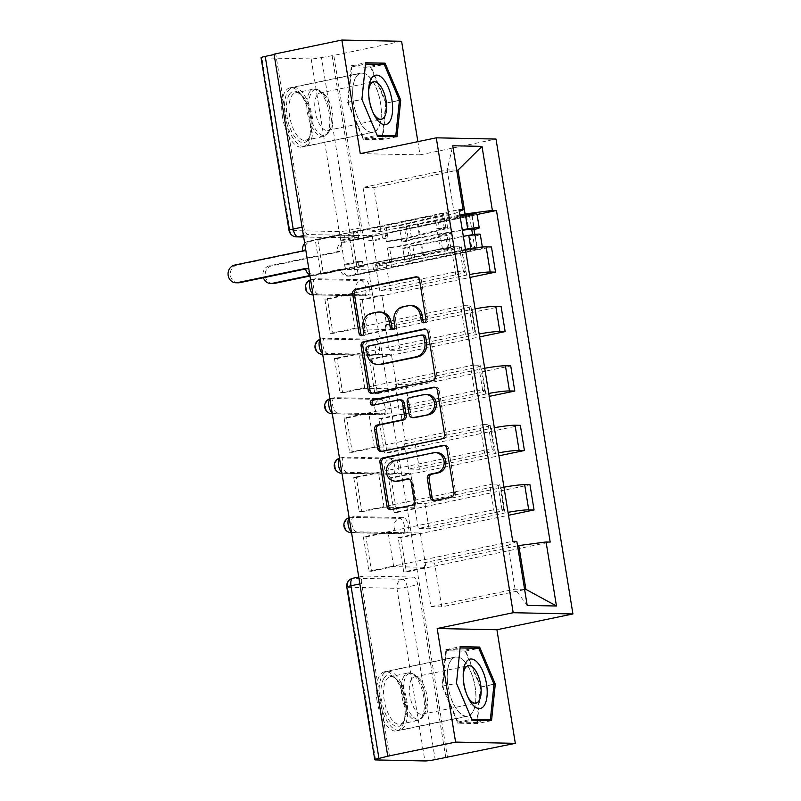 <?xml version="1.0" encoding="UTF-8"?>
<svg xmlns="http://www.w3.org/2000/svg" width="801" height="801" viewBox="0 0 801 801"><rect width="100%" height="100%" fill="white"/><g stroke="black" fill="none" stroke-linecap="round" stroke-linejoin="round"><path stroke-width="0.6" stroke-dasharray="4 3" d="M424.45 322.653A2.663 2.383 -88.8 0 0 427.714 319.699L421.276 279.95A3.805 3.404 -88.8 0 0 417.321 276.906L417.131 276.946M362.222 335.589A2.663 2.383 -88.8 0 0 365.486 332.645L364.655 327.499L362.913 327.459M393.341 329.121A2.663 2.383 -88.8 0 0 396.605 326.177L395.774 321.031L394.032 320.991M405.917 532.845L356.625 531.824A7.75 3.414 -101.7 0 1 351.979 524.515A7.75 3.414 -101.7 0 1 353.812 516.605A7.75 3.414 -101.7 0 1 354.162 516.575L403.444 517.606A7.75 3.414 -101.7 0 1 408.16 525.296A7.75 3.414 -101.7 0 1 406.257 532.815A7.75 3.414 -101.7 0 1 405.917 532.845L402.162 533.626A7.75 3.414 78.3 0 0 402.513 533.596A7.75 3.414 78.3 0 0 404.415 526.077A7.75 3.414 78.3 0 0 399.699 518.387L350.407 517.356A7.75 3.414 78.3 0 0 350.067 517.386A7.75 3.414 78.3 0 0 349.166 517.917M396.285 473.391L346.993 472.37A7.75 3.414 -101.7 0 1 342.347 465.051A7.75 3.414 -101.7 0 1 344.18 457.151A7.75 3.414 -101.7 0 1 344.53 457.121L393.812 458.142A7.75 3.414 -101.7 0 1 398.528 465.842A7.75 3.414 -101.7 0 1 396.625 473.361A7.75 3.414 -101.7 0 1 396.285 473.391L392.53 474.172A7.75 3.414 78.3 0 0 392.88 474.142A7.75 3.414 78.3 0 0 394.783 466.623A7.75 3.414 78.3 0 0 390.067 458.923L340.775 457.902A7.75 3.414 78.3 0 0 340.435 457.932A7.75 3.414 78.3 0 0 339.534 458.452M386.653 413.937L337.371 412.905A7.75 3.414 -101.7 0 1 332.715 405.596A7.75 3.414 -101.7 0 1 334.558 397.696A7.75 3.414 -101.7 0 1 334.898 397.666L384.18 398.688A7.75 3.414 -101.7 0 1 388.906 406.387A7.75 3.414 -101.7 0 1 386.993 413.907A7.75 3.414 -101.7 0 1 386.653 413.937L382.908 414.718A7.75 3.414 78.3 0 0 383.248 414.688A7.75 3.414 78.3 0 0 385.151 407.168A7.75 3.414 78.3 0 0 380.435 399.469L331.153 398.447A7.75 3.414 78.3 0 0 330.803 398.477A7.75 3.414 78.3 0 0 329.902 398.998M377.021 354.483L327.739 353.451A7.75 3.414 -101.7 0 1 323.083 346.142A7.75 3.414 -101.7 0 1 324.926 338.242A7.75 3.414 -101.7 0 1 325.266 338.212L374.558 339.234A7.75 3.414 -101.7 0 1 379.274 346.923A7.75 3.414 -101.7 0 1 377.371 354.442A7.75 3.414 -101.7 0 1 377.021 354.483L373.276 355.254A7.75 3.414 78.3 0 0 373.616 355.223A7.75 3.414 78.3 0 0 375.519 347.704A7.75 3.414 78.3 0 0 370.803 340.014L321.521 338.983A7.75 3.414 78.3 0 0 321.171 339.023A7.75 3.414 78.3 0 0 320.28 339.544M367.389 295.018L318.107 293.997A7.75 3.414 -101.7 0 1 313.451 286.688A7.75 3.414 -101.7 0 1 315.294 278.778A7.75 3.414 -101.7 0 1 315.634 278.748L364.926 279.779A7.75 3.414 -101.7 0 1 369.641 287.469A7.75 3.414 -101.7 0 1 367.739 294.988A7.75 3.414 -101.7 0 1 367.389 295.018L363.644 295.799A7.75 3.414 78.3 0 0 363.984 295.769A7.75 3.414 78.3 0 0 365.897 288.25A7.75 3.414 78.3 0 0 361.171 280.56L311.889 279.529A7.75 3.414 78.3 0 0 311.549 279.559A7.75 3.414 78.3 0 0 310.648 280.09M282.523 117.186A30.238 13.307 -101.7 0 1 289.952 87.86A30.238 13.307 -101.7 0 1 309.697 117.747A30.238 13.307 -101.7 0 1 302.267 147.074A30.238 13.307 -101.7 0 1 282.523 117.186M353.411 102.438A30.238 13.307 -101.7 0 1 360.84 73.121A30.238 13.307 -101.7 0 1 380.585 103.009A30.238 13.307 -101.7 0 1 373.156 132.325A30.238 13.307 -101.7 0 1 353.411 102.438M377.091 701.075A30.238 13.307 -101.7 0 1 384.52 671.759A30.238 13.307 -101.7 0 1 404.265 701.646A30.238 13.307 -101.7 0 1 396.835 730.973A30.238 13.307 -101.7 0 1 377.091 701.075M447.989 686.337A30.238 13.307 -101.7 0 1 455.409 657.01A30.238 13.307 -101.7 0 1 475.153 686.898A30.238 13.307 -101.7 0 1 467.724 716.224A30.238 13.307 -101.7 0 1 447.989 686.337M413.076 577.06L363.784 576.039L353.221 578.232L402.513 579.253L413.076 577.06A7.75 3.414 78.3 0 1 417.792 584.75L407.228 586.953A7.75 3.414 78.3 0 0 402.513 579.253A7.75 6.929 91.2 0 0 396.926 588.294L424.89 760.95M401.611 41.292L333.787 55.399L447.499 757.446M360.27 153.632L420.004 154.873L417.872 141.647M420.004 154.873L496.009 139.064M274.052 54.158L275.794 54.188L303.759 226.843A7.75 3.414 78.3 0 0 308.475 234.543L357.767 235.564L347.193 237.767A7.75 3.414 78.3 0 0 347.544 237.727A7.75 3.414 78.3 0 0 349.446 230.207L321.481 57.562A7.75 0.701 -9.2 0 1 311.178 58.904L261.897 57.882A7.75 0.701 -9.2 0 1 261.056 57.702M275.794 54.188L274.112 54.538M321.481 57.562L333.787 55.399M465.451 249.371A17.832 1.612 170.8 0 0 462.457 249.962L386.452 265.772L375.659 265.552L451.664 249.742A17.832 1.612 170.8 0 0 461.256 246.728A17.832 1.612 170.8 0 0 459.333 246.318L454.017 246.207L458.092 271.359L463.399 271.469A17.832 1.612 -9.2 0 1 465.331 271.879A17.832 1.612 -9.2 0 1 455.739 274.893L379.734 290.703L390.528 290.933L466.532 275.123A17.832 1.612 -9.2 0 1 469.526 274.533M358.197 274.703L355.584 274.643L350.037 240.34L352.64 240.4L358.197 274.703L491.464 246.988M355.584 274.643L377.742 270.037L345.521 269.366L339.964 235.063L317.817 239.669L323.374 273.972L345.521 269.366M323.374 273.972L320.76 273.922L454.017 246.207M324.836 299.073L327.439 299.133L332.996 333.426L330.382 333.376L324.836 299.073L458.092 271.359M327.439 299.133L349.596 294.518L381.817 295.189L387.374 329.491L365.216 334.097L359.659 299.794L381.817 295.189M359.659 299.794L362.272 299.854L469.997 277.446M475.083 308.836A17.832 1.612 170.8 0 0 472.089 309.426L396.084 325.226L385.291 325.006L461.296 309.196A17.832 1.612 170.8 0 0 470.888 306.182A17.832 1.612 170.8 0 0 468.955 305.772L463.649 305.662L467.724 330.813L473.031 330.923A17.832 1.612 -9.2 0 1 474.963 331.334A17.832 1.612 -9.2 0 1 465.371 334.357L389.366 350.157L400.16 350.387L476.164 334.578A17.832 1.612 -9.2 0 1 479.158 333.987M362.272 299.854L367.829 334.157L501.096 306.443M367.829 334.157L365.216 334.097M332.996 333.426L355.153 328.821L387.374 329.491M330.382 333.376L463.649 305.662M334.458 358.528L337.071 358.588L342.628 392.89L340.014 392.83L334.458 358.528L467.724 330.813M337.071 358.588L359.228 353.982L391.449 354.653L397.006 388.946L374.848 393.561L369.291 359.259L391.449 354.653M369.291 359.259L371.904 359.309L479.629 336.911M484.715 368.29A17.832 1.612 170.8 0 0 481.721 368.881L405.717 384.69L394.923 384.46L470.918 368.66A17.832 1.612 170.8 0 0 480.52 365.636A17.832 1.612 170.8 0 0 478.587 365.226L473.281 365.116L477.356 390.277L482.663 390.387A17.832 1.612 -9.2 0 1 484.585 390.788A17.832 1.612 -9.2 0 1 474.993 393.812L398.998 409.621L409.792 409.842L485.796 394.032A17.832 1.612 -9.2 0 1 488.79 393.441M371.904 359.309L377.461 393.611L510.718 365.897M377.461 393.611L374.848 393.561M342.628 392.89L364.785 388.285L397.006 388.946M340.014 392.83L473.281 365.116M344.09 417.992L346.703 418.042L352.26 452.345L349.647 452.285L344.09 417.992L477.356 390.277M346.703 418.042L368.86 413.436L401.071 414.107L406.628 448.41L384.48 453.016L378.923 418.713L401.071 414.107M378.923 418.713L381.536 418.763L489.261 396.365M494.337 427.744A17.832 1.612 170.8 0 0 491.353 428.335L415.349 444.144L404.545 443.914L480.55 428.114A17.832 1.612 170.8 0 0 490.142 425.091A17.832 1.612 170.8 0 0 488.22 424.68L482.903 424.57L486.978 449.731L492.295 449.842A17.832 1.612 -9.2 0 1 494.217 450.252A17.832 1.612 -9.2 0 1 484.625 453.266L408.62 469.076L419.424 469.296L495.429 453.496A17.832 1.612 -9.2 0 1 498.412 452.895M381.536 418.763L387.093 453.066L520.35 425.351M387.093 453.066L384.48 453.016M352.26 452.345L374.407 447.739L406.628 448.41M349.647 452.285L482.903 424.57M353.722 477.446L356.335 477.496L361.892 511.799L359.279 511.749L353.722 477.446L486.978 449.731M356.335 477.496L378.483 472.89L410.703 473.561L416.26 507.864L394.112 512.47L388.555 478.167L410.703 473.561M388.555 478.167L391.168 478.227L498.893 455.819M503.969 487.198A17.832 1.612 170.8 0 0 500.975 487.789L424.981 503.599L414.177 503.378L490.182 487.569A17.832 1.612 170.8 0 0 499.774 484.555A17.832 1.612 170.8 0 0 497.852 484.144L492.535 484.034L496.61 509.186L501.927 509.296A17.832 1.612 -9.2 0 1 503.849 509.706A17.832 1.612 -9.2 0 1 494.257 512.72L418.252 528.53L429.056 528.75L505.051 512.95A17.832 1.612 -9.2 0 1 508.044 512.36M391.168 478.227L396.715 512.53L529.982 484.805M396.715 512.53L394.112 512.47M361.892 511.799L384.039 507.193L416.26 507.864M359.279 511.749L492.535 484.034M363.354 536.9L365.967 536.95L371.514 571.253L368.911 571.203L363.354 536.9L496.61 509.186M365.967 536.95L388.115 532.345L420.335 533.015L425.892 567.318L403.734 571.924L398.177 537.621L420.335 533.015M398.177 537.621L400.79 537.681L508.515 515.273M414.177 503.378L418.252 528.53M404.545 443.914L408.62 469.076M394.923 384.46L398.998 409.621M385.291 325.006L389.366 350.157M375.659 265.552L379.734 290.703M429.056 528.75L424.981 503.599M419.424 469.296L415.349 444.144M409.792 409.842L405.717 384.69M400.16 350.387L396.084 325.226M390.528 290.933L386.452 265.772M380.906 231.469L373.807 187.644L363.003 187.414L447.188 169.912L454.287 213.737L370.102 231.249L380.906 231.469L459.894 215.048M363.003 187.414L370.102 231.249M373.807 187.644L456.74 170.393M517.546 545.811L434.603 563.053L423.809 562.833L430.908 606.667L515.093 589.156L524.595 589.356M430.908 606.667L441.701 606.888L525.887 589.376M423.809 562.833L507.994 545.321L515.093 589.156L527.198 605.406M456.69 170.102L447.188 169.912L452.745 145.762M441.701 606.888L434.603 563.053M454.287 213.737L459.313 211.494M320.76 273.922L315.204 239.619L459.023 209.702M315.204 239.619L317.817 239.669M350.037 240.34L372.185 235.734L339.964 235.063M352.64 240.4L477.066 214.518M400.79 537.681L406.347 571.984L550.177 542.067M368.911 571.203L512.73 541.286M372.185 235.734L377.742 270.037M406.347 571.984L403.734 571.924M371.514 571.253L393.671 566.647L425.892 567.318M516.825 541.376L507.994 545.321M445.756 757.406L417.792 584.75M389.506 756.234L361.541 583.589A7.75 3.414 -101.7 0 1 363.444 576.069A7.75 3.414 -101.7 0 1 363.784 576.039M332.045 55.359L360.009 228.015A7.75 3.414 -101.7 0 1 358.107 235.534A7.75 3.414 -101.7 0 1 357.767 235.564M355.153 328.821L349.596 294.518M364.785 388.285L359.228 353.982M374.407 447.739L368.86 413.436M384.039 507.193L378.483 472.89M393.671 566.647L388.115 532.345M382.658 139.704L386.402 103.129L370.743 66.143L351.339 65.742L347.594 102.318L363.253 139.304L382.658 139.704L396.976 136.731M386.402 103.129L399.419 100.425M363.253 139.304L377.571 136.32M347.594 102.318L361.912 99.344M351.339 65.742L365.656 62.768M370.743 66.143L379.394 64.35M477.226 723.603L480.97 687.018L465.311 650.042L445.907 649.641L442.162 686.217L457.822 723.193L477.226 723.603L491.544 720.62M480.97 687.018L493.987 684.314M457.822 723.193L472.139 720.219M442.162 686.217L456.48 683.233M445.907 649.641L460.225 646.657M465.311 650.042L473.972 648.239M411.744 305.582A12.175 10.884 -88.8 0 0 409.551 305.792L407.809 305.752M395.774 321.031A12.175 10.884 -88.8 0 1 404.535 306.833L409.551 305.792M380.635 312.06A12.175 10.884 -88.8 0 0 378.442 312.26L376.7 312.22M364.655 327.499A12.175 10.884 -88.8 0 1 373.426 313.301L378.442 312.26M372.385 393.171A3.805 3.404 -88.8 0 0 373.927 393.251L434.142 380.725A3.805 3.404 -88.8 0 0 436.875 376.29L429.726 332.145A3.805 3.404 -88.8 0 0 425.782 329.101L425.581 329.141M423.429 335.058A2.663 2.383 -88.8 0 0 422.948 335.098L421.206 335.058M379.504 364.575A12.175 10.884 -88.8 0 1 369.051 354.623L368.17 349.196A2.663 2.383 -88.8 0 1 370.092 346.092L422.948 335.098M435.003 387.314L435.203 387.273A3.805 3.404 -88.8 0 1 439.148 390.317L446.297 434.462L444.565 434.422M381.807 451.343A3.805 3.404 -88.8 0 0 383.349 451.424L443.564 438.898A3.805 3.404 -88.8 0 0 446.297 434.462M400.941 399.889A3.805 3.404 -88.8 0 0 400.25 399.949L373.086 405.206M373.546 405.106A2.663 2.383 -88.8 0 0 374.828 405.236M427.424 394.513A10.183 9.091 -88.8 0 0 425.591 394.683L423.849 394.643M414.187 417.661A3.805 3.404 -88.8 0 1 410.923 414.558L408.89 402.022A3.805 3.404 -88.8 0 1 411.624 397.586L425.591 394.683M437.016 452.655A10.183 9.091 -88.8 0 0 435.183 452.825L433.441 452.785M396.946 481.251A10.183 9.091 -88.8 0 1 388.095 471.909A10.183 9.091 -88.8 0 1 395.544 461.066L435.183 452.825M391.228 509.516A3.805 3.404 -88.8 0 0 392.77 509.596L413.176 505.351A3.805 3.404 -88.8 0 0 415.909 500.915L412.855 482.022A3.805 3.404 -88.8 0 0 408.9 478.978L408.7 479.018M434.553 500.505A3.805 3.404 -88.8 0 0 436.094 500.585L452.986 497.071A3.805 3.404 -88.8 0 0 455.719 492.635L448.57 448.49A3.805 3.404 -88.8 0 0 444.625 445.446L444.425 445.486M472.6 234.713L472.8 235.925L475.293 235.144L469.766 235.614L421.696 244.275A18.223 1.642 -9.2 0 0 407.739 247.819L409.962 261.537L405.086 262.227A23.259 2.103 -9.2 0 1 422.898 257.702L470.968 249.051A9.692 0.871 -9.2 0 1 482.492 248.06A9.692 0.871 -9.2 0 1 477.286 249.692L350.838 275.995A7.75 6.929 91.2 0 1 349.446 276.125A7.75 6.929 91.2 0 1 342.788 269.787L342.698 269.216L340.435 269.166L340.525 269.737A7.75 6.929 -88.8 0 0 347.173 276.075A7.75 6.929 -88.8 0 0 348.575 275.945L377.882 269.847L377.081 264.891L372.725 264.801L373.526 269.757L387.163 266.923L391.519 267.013L390.718 262.057L377.081 264.891M377.882 269.847L373.526 269.757M373.196 240.881L372.395 235.925L368.039 235.834L368.84 240.791L373.196 240.881L386.823 238.047L386.022 233.091L472.029 214.938L418.422 224.07A18.223 1.642 170.8 0 0 404.465 227.614L406.688 241.331A18.223 1.642 -9.2 0 1 420.645 237.787L462.357 230.287M391.519 267.013L475.023 249.652L477.516 248.861L471.989 249.341L423.919 257.992A18.223 1.642 170.8 0 0 409.962 261.537M407.739 247.819L402.863 248.51L405.086 262.227M402.863 248.51A23.259 2.103 -9.2 0 1 420.675 243.985L463.338 236.305M480.27 234.333A9.692 0.871 -9.2 0 1 475.063 235.975L477.286 249.692M372.395 235.925L343.078 242.022A7.75 6.929 -88.8 0 0 337.501 251.063L337.591 251.634L269.426 265.812A8.921 7.97 -88.8 0 0 263.389 277.747M309.907 275.514L340.435 269.166M406.688 241.331L401.812 242.032A23.259 2.103 -9.2 0 1 419.624 237.507L462.287 229.827M404.465 227.614L399.589 228.305L401.812 242.032M399.589 228.305A23.259 2.103 -9.2 0 1 417.401 223.779L460.064 216.1M477.006 214.137A9.692 0.871 -9.2 0 1 471.789 215.779L345.341 242.072L343.078 242.022M342.698 269.216L309.987 276.015M272.921 283.544A8.921 7.97 91.2 0 1 265.171 275.364A8.921 7.97 91.2 0 1 271.689 265.862L339.854 251.684L339.764 251.114A7.75 6.929 91.2 0 1 345.341 242.072M474.813 234.423L475.063 235.975L472.8 235.925L475.023 249.652M368.84 240.791L382.467 237.957L381.666 233.001L368.039 235.834M381.666 233.001L386.022 233.091M382.467 237.957L386.823 238.047M387.163 266.923L386.362 261.967L390.718 262.057M386.362 261.967L372.725 264.801M339.854 251.684L337.591 251.634M302.758 250.913L305.021 250.963L304.931 250.393A7.75 6.929 91.2 0 1 310.518 241.351L339.824 235.254L340.625 240.21L344.981 240.3L344.18 235.344L357.807 232.51L353.451 232.42L354.262 237.366L340.625 240.21M339.824 235.254L344.18 235.344M344.51 264.22L345.321 269.176L349.667 269.266L348.866 264.31L344.51 264.22L358.147 261.386L358.948 266.332L442.452 248.971L449.131 248.27L411.324 257.732A18.223 1.642 -9.2 0 1 391.749 261.156L389.526 247.439A18.223 1.642 170.8 0 0 409.101 244.005L446.908 234.553L440.23 235.254L439.178 228.776L436.915 228.726L434.693 214.998L308.245 241.301A7.75 6.929 -88.8 0 0 304.7 243.344M353.451 232.42L436.956 215.048L443.644 214.348L442.142 214.908L405.827 223.809A18.223 1.642 -9.2 0 1 386.262 227.234L384.19 227.985A23.259 2.103 170.8 0 0 409.181 223.609L445.486 214.718A9.692 0.871 170.8 0 0 448.61 213.547A9.692 0.871 170.8 0 0 434.693 214.998M386.262 227.234L388.485 240.961A18.223 1.642 170.8 0 0 408.049 237.527L445.857 228.075L439.178 228.776L436.956 215.048M388.485 240.961L386.412 241.712L384.19 227.985M386.412 241.712A23.259 2.103 170.8 0 0 411.404 237.336L447.709 228.435A9.692 0.871 170.8 0 0 450.833 227.264A9.692 0.871 170.8 0 0 436.915 228.726L437.967 235.204A9.692 0.871 170.8 0 1 451.884 233.742A9.692 0.871 170.8 0 1 448.76 234.913L412.455 243.814A23.259 2.103 170.8 0 1 387.464 248.19L389.526 247.439M345.321 269.176L316.005 275.264A7.75 6.929 91.2 0 1 314.613 275.394A7.75 6.929 91.2 0 1 307.954 269.066L307.864 268.495L305.682 268.946M238.097 282.813A8.921 7.97 91.2 0 1 230.338 274.643A8.921 7.97 91.2 0 1 236.856 265.131L305.021 250.963M391.749 261.156L389.686 261.907L387.464 248.19M389.686 261.907A23.259 2.103 170.8 0 0 414.678 257.532L450.983 248.63A9.692 0.871 170.8 0 0 454.107 247.469A9.692 0.871 170.8 0 0 440.19 248.921L313.742 275.224L316.005 275.264M309.777 274.743A7.75 6.929 -88.8 0 0 312.35 275.354A7.75 6.929 -88.8 0 0 313.742 275.224M348.866 264.31L362.503 261.476L363.304 266.433L349.667 269.266M363.304 266.433L358.948 266.332M362.503 261.476L358.147 261.386M357.807 232.51L358.608 237.466L354.262 237.366M358.608 237.466L344.981 240.3M442.452 248.971L440.23 235.254L437.967 235.204L440.19 248.921M305.602 268.445L307.864 268.495M289.351 94.498A26.173 11.514 78.3 0 0 290.733 129.552A26.173 11.514 78.3 0 0 308.325 139.304A26.173 11.514 78.3 0 0 309.006 138.082A26.173 11.514 78.3 0 0 310.107 114.553A26.173 11.514 78.3 0 0 299.714 93.417A26.173 11.514 78.3 0 0 289.351 94.498M309.326 137.291A24.23 10.663 -101.7 0 1 305.471 140.265A24.23 10.663 -101.7 0 1 291.364 123.644A24.23 10.663 -101.7 0 1 291.754 95.8A24.23 10.663 -101.7 0 1 295.609 92.826A24.23 10.663 -101.7 0 1 301.356 94.808A24.23 10.663 -101.7 0 1 310.978 114.373A24.23 10.663 -101.7 0 1 309.957 136.16A24.23 10.663 -101.7 0 1 309.326 137.291M368.63 90.593A19.084 8.4 78.3 0 0 368.49 92.115A19.084 8.4 78.3 0 0 372.595 111.86A19.084 8.4 78.3 0 0 373.326 113.191M316.896 95.369A19.084 8.4 78.3 0 0 316.585 117.296A19.084 8.4 78.3 0 0 327.699 130.383A19.084 8.4 78.3 0 0 330.733 128.04A19.084 8.4 78.3 0 0 331.234 127.149A19.084 8.4 78.3 0 0 332.035 109.997A19.084 8.4 78.3 0 0 324.455 94.588A19.084 8.4 78.3 0 0 319.929 93.026A19.084 8.4 78.3 0 0 316.896 95.369M287.939 91.184A30.048 13.227 -101.7 0 1 292.715 87.479A30.048 13.227 -101.7 0 1 310.207 108.095A30.048 13.227 -101.7 0 1 309.727 142.618A30.048 13.227 -101.7 0 1 304.951 146.313A30.048 13.227 -101.7 0 1 287.459 125.707A30.048 13.227 -101.7 0 1 287.939 91.184M356.105 77.006A30.048 13.227 -101.7 0 1 360.881 73.312A30.048 13.227 -101.7 0 1 378.372 93.917A30.048 13.227 -101.7 0 1 377.892 128.44A30.048 13.227 -101.7 0 1 373.116 132.135A30.048 13.227 -101.7 0 1 355.624 111.529A30.048 13.227 -101.7 0 1 356.105 77.006M385.802 103.119L382.167 138.553L363.374 138.162L348.195 102.328L351.829 66.894L370.633 67.284L385.802 103.119L399.439 100.275M382.167 138.553L391.509 136.611M377.151 135.329L361.832 99.494L365.516 64.06M363.374 138.162L377.001 135.329M348.195 102.328L361.832 99.494M351.829 66.894L365.456 64.06M370.633 67.284L384.26 64.45M383.919 678.397A26.173 11.514 78.3 0 0 385.311 713.451A26.173 11.514 78.3 0 0 402.893 723.193A26.173 11.514 78.3 0 0 403.574 721.981A26.173 11.514 78.3 0 0 404.685 698.452A26.173 11.514 78.3 0 0 394.292 677.316A26.173 11.514 78.3 0 0 383.919 678.397M403.894 721.18A24.23 10.663 -101.7 0 1 400.039 724.164A24.23 10.663 -101.7 0 1 385.932 707.543A24.23 10.663 -101.7 0 1 386.322 679.699A24.23 10.663 -101.7 0 1 390.177 676.715A24.23 10.663 -101.7 0 1 395.924 678.697A24.23 10.663 -101.7 0 1 405.546 698.272A24.23 10.663 -101.7 0 1 404.525 720.049A24.23 10.663 -101.7 0 1 403.894 721.18M463.198 674.492A19.084 8.4 78.3 0 0 463.058 676.014A19.084 8.4 78.3 0 0 467.163 695.749A19.084 8.4 78.3 0 0 467.894 697.09M411.464 679.268A19.084 8.4 78.3 0 0 411.163 701.195A19.084 8.4 78.3 0 0 422.267 714.282A19.084 8.4 78.3 0 0 425.301 711.929A19.084 8.4 78.3 0 0 425.802 711.048A19.084 8.4 78.3 0 0 426.603 693.886A19.084 8.4 78.3 0 0 419.023 678.477A19.084 8.4 78.3 0 0 414.497 676.925A19.084 8.4 78.3 0 0 411.464 679.268M382.518 675.073A30.048 13.227 -101.7 0 1 387.284 671.378A30.048 13.227 -101.7 0 1 404.785 691.994A30.048 13.227 -101.7 0 1 404.295 726.517A30.048 13.227 -101.7 0 1 399.519 730.212A30.048 13.227 -101.7 0 1 382.027 709.596A30.048 13.227 -101.7 0 1 382.518 675.073M450.673 660.895A30.048 13.227 -101.7 0 1 455.449 657.2A30.048 13.227 -101.7 0 1 472.94 677.816A30.048 13.227 -101.7 0 1 472.46 712.339A30.048 13.227 -101.7 0 1 467.684 716.034A30.048 13.227 -101.7 0 1 450.192 695.428A30.048 13.227 -101.7 0 1 450.673 660.895M480.37 687.008L476.745 722.452L457.942 722.061L442.763 686.227L446.397 650.782L465.201 651.183L480.37 687.008L494.007 684.174M476.745 722.452L486.077 720.51M471.719 719.228L456.4 683.393L460.094 647.949M457.942 722.061L471.569 719.228M442.763 686.227L456.4 683.393M446.397 650.782L460.024 647.949M465.201 651.183L478.828 648.339M427.714 319.699L425.972 319.669M365.486 332.645L363.754 332.605M396.605 326.177L394.863 326.137M403.444 517.606L399.699 518.387A7.75 6.929 -88.8 0 0 394.112 527.418A7.75 6.929 91.2 0 0 400.77 533.756A7.75 7.75 0 0 0 402.513 533.596L406.257 532.815M393.812 458.142L390.067 458.923A7.75 6.929 -88.8 0 0 384.48 467.964A7.75 6.929 91.2 0 0 391.138 474.302A7.75 7.75 0 0 0 392.88 474.142L396.625 473.361M384.18 398.688L380.435 399.469A7.75 6.929 -88.8 0 0 374.858 408.51A7.75 6.929 91.2 0 0 381.506 414.848A7.75 7.75 0 0 0 383.248 414.688L386.993 413.907M374.558 339.234L370.803 340.014A7.75 6.929 -88.8 0 0 365.226 349.056A7.75 6.929 91.2 0 0 371.874 355.384A7.75 7.75 0 0 0 373.616 355.223L377.371 354.442M364.926 279.779L361.171 280.56A7.75 6.929 -88.8 0 0 355.594 289.592A7.75 6.929 91.2 0 0 362.252 295.929A7.75 7.75 0 0 0 363.984 295.769L367.739 294.988M375.599 759.929L347.644 587.273L396.926 588.294A7.75 0.701 170.8 0 0 407.228 586.953L435.193 759.608M308.475 234.543L303.439 235.584M303.649 236.856L347.193 237.767A7.75 6.929 -88.8 0 1 345.802 237.887A7.75 7.75 0 0 0 347.544 237.727L358.107 235.534M311.178 58.904L339.143 231.559L289.862 230.528L261.897 57.882M494.257 512.72L490.182 487.569M484.625 453.266L480.55 428.114M474.993 393.812L470.918 368.66M465.371 334.357L461.296 309.196M455.739 274.893L451.664 249.742M356.625 531.824L352.881 532.605L402.162 533.626A7.75 6.929 91.2 0 1 400.77 533.756L351.569 532.735A7.75 6.929 91.2 0 0 352.881 532.605A7.75 3.414 78.3 0 1 351.449 531.994M354.162 516.575L350.407 517.356A7.75 6.929 91.2 0 0 344.83 526.397A7.75 6.929 91.2 0 0 351.479 532.735M346.993 472.37L343.249 473.151L392.53 474.172A7.75 6.929 91.2 0 1 391.138 474.302L341.937 473.281A7.75 6.929 91.2 0 0 343.249 473.151A7.75 3.414 78.3 0 1 341.817 472.54M344.53 457.121L340.775 457.902A7.75 6.929 91.2 0 0 335.198 466.943A7.75 6.929 91.2 0 0 341.847 473.271M337.371 412.905L333.616 413.686L382.908 414.718A7.75 6.929 91.2 0 1 381.506 414.848L332.305 413.817A7.75 6.929 91.2 0 0 333.616 413.686A7.75 3.414 78.3 0 1 332.185 413.076M334.898 397.666L331.153 398.447A7.75 6.929 91.2 0 0 325.566 407.489A7.75 6.929 91.2 0 0 332.225 413.817M327.739 353.451L323.984 354.232L373.276 355.254A7.75 6.929 91.2 0 1 371.874 355.384L322.673 354.362A7.75 6.929 91.2 0 0 323.984 354.232A7.75 3.414 78.3 0 1 322.553 353.621M325.266 338.212L321.521 338.983A7.75 6.929 91.2 0 0 315.934 348.024A7.75 6.929 91.2 0 0 322.593 354.362M318.107 293.997L314.362 294.778L363.644 295.799A7.75 6.929 91.2 0 1 362.252 295.929L313.051 294.908A7.75 6.929 91.2 0 0 314.362 294.778A7.75 3.414 78.3 0 1 312.931 294.167M315.634 278.748L311.889 279.529A7.75 6.929 91.2 0 0 306.302 288.57A7.75 6.929 91.2 0 0 312.961 294.908M505.051 512.95L500.975 487.789M495.429 453.496L491.353 428.335M492.295 449.842L488.22 424.68M485.796 394.032L481.721 368.881M482.663 390.387L478.587 365.226M476.164 334.578L472.089 309.426M473.031 330.923L468.955 305.772M466.532 275.123L462.457 249.962M463.399 271.469L459.333 246.318M501.927 509.296L497.852 484.144M303.759 226.843L302.077 227.194M360.009 228.015L349.446 230.207A7.75 0.701 170.8 0 1 339.143 231.559A7.75 6.929 -88.8 0 0 345.802 237.887L303.669 237.016M361.541 583.589L359.859 583.929M353.221 578.232A7.75 6.929 91.2 0 0 347.644 587.273A7.75 0.701 -9.2 0 1 346.803 587.093M289.021 230.358A7.75 0.701 -9.2 0 0 289.862 230.528A7.75 6.929 -88.8 0 0 296.52 236.866M404.535 306.833L402.793 306.793M373.426 313.301L371.684 313.261M421.276 279.95L419.534 279.919M434.142 380.725L432.4 380.685M373.927 393.251L372.185 393.211M429.726 332.145L427.984 332.105M436.875 376.29L435.133 376.25M370.092 346.092L368.35 346.052M368.17 349.196L366.427 349.166M369.051 354.623L367.309 354.583M439.148 390.317L437.406 390.277M443.564 438.898L441.822 438.858M383.349 451.424L381.606 451.384M400.25 399.949L398.508 399.919M411.624 397.586L409.882 397.546M408.89 402.022L407.148 401.992M410.923 414.558L409.181 414.517M395.544 461.066L393.802 461.026M412.855 482.022L411.113 481.982M415.909 500.915L414.177 500.875M413.176 505.351L411.434 505.311M392.77 509.596L391.028 509.556M448.57 448.49L446.828 448.45M455.719 492.635L453.987 492.595M452.986 497.071L451.243 497.031M436.094 500.585L434.352 500.545M342.788 269.787L340.525 269.737M469.766 235.614L471.989 249.341M421.696 244.275L423.919 257.992M420.675 243.985L422.898 257.702M470.868 248.44L470.968 249.051M469.526 215.729L471.629 228.706M466.492 215.419L468.715 229.136M418.422 224.07L420.645 237.787M417.401 223.779L419.624 237.507M471.789 215.779L474.012 229.497M350.838 275.995L348.575 275.945M339.764 251.114L337.501 251.063M271.689 265.862L269.426 265.812M302.668 250.343L304.931 250.393M444.365 228.635L442.142 214.908M408.049 237.527L405.827 223.809M411.404 237.336L409.181 223.609M447.709 228.435L445.486 214.718M447.629 248.831L445.406 235.114M411.324 257.732L409.101 244.005M414.678 257.532L412.455 243.814M450.983 248.63L448.76 234.913M308.245 241.301L310.518 241.351M305.692 269.016L307.954 269.066M234.593 265.091L236.856 265.131M309.516 92.115A24.23 10.663 78.3 0 0 309.126 119.95A24.23 10.663 78.3 0 0 323.234 136.581A24.23 10.663 78.3 0 0 327.078 133.597A24.23 10.663 78.3 0 0 327.469 105.752A24.23 10.663 78.3 0 0 313.361 89.131A24.23 10.663 78.3 0 0 309.516 92.115M328.48 132.566A23.439 10.313 -101.7 0 1 312.73 123.835A23.439 10.313 -101.7 0 1 311.489 92.435A23.439 10.313 -101.7 0 1 320.77 91.474A23.439 10.313 -101.7 0 1 330.082 110.398A23.439 10.313 -101.7 0 1 329.091 131.474A23.439 10.313 -101.7 0 1 328.48 132.566M404.084 676.004A24.23 10.663 78.3 0 0 403.694 703.849A24.23 10.663 78.3 0 0 417.802 720.469A24.23 10.663 78.3 0 0 421.646 717.486A24.23 10.663 78.3 0 0 422.037 689.651A24.23 10.663 78.3 0 0 407.929 673.02A24.23 10.663 78.3 0 0 404.084 676.004M423.048 716.454A23.439 10.313 -101.7 0 1 407.298 707.724A23.439 10.313 -101.7 0 1 406.057 676.334A23.439 10.313 -101.7 0 1 415.349 675.363A23.439 10.313 -101.7 0 1 424.65 694.297A23.439 10.313 -101.7 0 1 423.659 715.363A23.439 10.313 -101.7 0 1 423.048 716.454M360.84 73.121L289.952 87.86M455.409 657.01L384.52 671.759M467.724 716.224L396.835 730.973M373.156 132.325L302.267 147.074M315.294 278.778L311.549 279.559A7.75 7.75 0 0 0 310.608 279.819M324.926 338.242L321.171 339.023A7.75 7.75 0 0 0 320.23 339.274M334.558 397.696L330.803 398.477A7.75 7.75 0 0 0 329.862 398.738M344.18 457.151L340.435 457.932A7.75 7.75 0 0 0 339.494 458.192M353.812 516.605L350.067 517.386A7.75 7.75 0 0 0 349.126 517.646M503.849 509.706L499.774 484.555M465.331 271.879L461.256 246.728M474.963 331.334L470.888 306.182M484.585 390.788L480.52 365.636M494.217 450.252L490.142 425.091M363.444 576.069L358.748 577.04M394.202 329.321L392.46 329.291M363.093 335.789L361.351 335.759M418.012 276.846L416.27 276.806M425.321 322.853L423.579 322.813M373.236 393.311L371.494 393.271M426.462 329.031L424.72 329.001M382.658 451.484L380.916 451.444M374.347 405.286L372.605 405.246M435.884 387.203L434.142 387.173M409.591 478.908L407.849 478.878M392.079 509.656L390.337 509.626M445.306 445.376L443.564 445.346M435.404 500.645L433.661 500.615M475.293 235.144L477.516 248.861M482.332 247.018L482.492 248.06M472.029 214.938L474.252 228.665M349.446 276.125L347.173 276.075M445.857 228.075L443.644 214.348M450.833 227.264L448.61 213.547M449.131 248.27L446.908 234.553M454.107 247.469L451.884 233.742M312.35 275.354L314.613 275.394M372.595 111.86L374.127 114.843M368.49 92.115L368.7 88.771M327.699 130.383L381.406 119.219M305.471 140.265L323.234 136.581L328.38 132.736L331.234 127.149M292.715 87.479L360.881 73.312M304.951 146.313L373.116 132.135M324.455 94.588L320.77 91.474C317.667 89.231 315.194 88.45 313.361 89.131L295.609 92.826M319.929 93.026L373.636 81.852M301.356 94.808L299.714 93.417M309.957 136.16L309.006 138.082M467.163 695.749L468.695 698.732M463.058 676.014L463.268 672.66M422.267 714.282L475.984 703.108M400.039 724.164L417.802 720.469L422.948 716.635L425.802 711.048M387.284 671.378L455.449 657.2M399.519 730.212L467.684 716.034M419.023 678.477L415.349 675.363C412.235 673.13 409.762 672.349 407.929 673.02L390.177 676.715M414.497 676.925L468.215 665.751M395.924 678.697L394.292 677.316M404.525 720.049L403.574 721.981"/><path stroke-width="1.2" d="M424.059 322.773A2.663 2.383 -88.8 0 0 425.972 319.669L419.534 279.919A3.805 3.404 -88.8 0 0 415.589 276.876L355.364 289.391A3.805 3.404 -88.8 0 0 352.63 293.837L359.068 333.586A2.663 2.383 -88.8 0 0 363.754 332.605L362.913 327.459A12.175 10.884 -88.8 0 1 371.684 313.261L376.7 312.22A12.175 10.884 -88.8 0 1 378.893 312.02A12.175 10.884 -88.8 0 1 389.346 321.972L390.177 327.108A2.663 2.383 -88.8 0 0 394.863 326.137L394.032 320.991A12.175 10.884 -88.8 0 1 402.793 306.793L407.809 305.752A12.175 10.884 -88.8 0 1 410.002 305.551A12.175 10.884 -88.8 0 1 420.455 315.494L421.286 320.64A2.663 2.383 -88.8 0 0 424.059 322.773M430.397 497.501A3.805 3.404 -88.8 0 0 434.352 500.545L451.243 497.031A3.805 3.404 -88.8 0 0 453.987 492.595L446.828 448.45A3.805 3.404 -88.8 0 0 442.883 445.406L382.668 457.932A3.805 3.404 -88.8 0 0 379.924 462.367L387.073 506.512A3.805 3.404 -88.8 0 0 391.028 509.556L411.434 505.311A3.805 3.404 -88.8 0 0 414.177 500.875L411.113 481.982A3.805 3.404 -88.8 0 0 407.158 478.938L397.046 481.041A10.183 9.091 -88.8 0 1 395.213 481.211A10.183 9.091 -88.8 0 1 386.352 471.879A10.183 9.091 -88.8 0 1 393.802 461.026L433.441 452.785A10.183 9.091 -88.8 0 1 435.273 452.615A10.183 9.091 -88.8 0 1 444.134 461.947A10.183 9.091 -88.8 0 1 436.685 472.8L430.077 474.172A3.805 3.404 -88.8 0 0 427.334 478.608L430.397 497.501L432.139 497.541A3.805 3.404 -88.8 0 0 434.553 500.505M513.191 612.715L437.186 628.515L455.589 742.096L387.764 756.204L274.052 54.158L341.877 40.05L360.27 153.632L436.275 137.822L513.191 612.715L572.925 613.956L496.009 139.064L436.275 137.822M432.4 380.685A3.805 3.404 -88.8 0 0 435.133 376.25L427.984 332.105A3.805 3.404 -88.8 0 0 424.039 329.061L363.824 341.586A3.805 3.404 -88.8 0 0 361.081 346.022L368.23 390.167A3.805 3.404 -88.8 0 0 372.185 393.211L432.4 380.685M437.406 390.277L444.565 434.422A3.805 3.404 -88.8 0 1 441.822 438.858L381.606 451.384A3.805 3.404 -88.8 0 1 377.651 448.34L374.598 429.446A3.805 3.404 -88.8 0 1 377.331 425.011L401.752 419.934A3.805 3.404 -88.8 0 0 404.495 415.499L402.462 402.963A3.805 3.404 -88.8 0 0 398.508 399.919L373.086 405.206A2.663 2.383 -88.8 0 1 372.235 399.969L433.461 387.233A3.805 3.404 -88.8 0 1 437.406 390.277M455.589 742.096L515.323 743.338L435.193 759.608A7.75 0.701 170.8 0 1 424.89 760.95L375.599 759.929A7.75 0.701 170.8 0 1 374.768 759.748L346.803 587.093A7.75 0.701 -9.2 0 1 350.978 585.781L378.933 758.437A7.75 0.701 170.8 0 0 374.768 759.748M417.872 141.647L401.611 41.292L341.877 40.05M515.323 743.338L496.92 629.756L572.925 613.956M387.764 756.204L378.933 758.437M302.077 227.194L293.196 229.046A7.75 0.701 -9.2 0 0 289.021 230.358L261.056 57.702A7.75 0.701 -9.2 0 1 265.231 56.39L293.196 229.046A7.75 3.414 78.3 0 0 297.912 236.736L303.649 236.856M274.112 54.538L265.231 56.39M469.526 274.533A17.832 1.612 -9.2 0 1 490.222 272.03L486.147 246.868A17.832 1.612 170.8 0 0 465.451 249.371M486.147 246.868L491.464 246.988L495.539 272.14L469.997 277.446M490.222 272.03L495.539 272.14M479.629 336.911L505.161 331.594L501.096 306.443L495.779 306.332A17.832 1.612 170.8 0 0 475.083 308.836M479.158 333.987A17.832 1.612 -9.2 0 1 499.854 331.484L505.161 331.594M489.261 396.365L514.793 391.048L510.718 365.897L505.411 365.787A17.832 1.612 170.8 0 0 484.715 368.29M488.79 393.441A17.832 1.612 -9.2 0 1 509.486 390.938L514.793 391.048M498.893 455.819L524.425 450.512L520.35 425.351L515.043 425.241A17.832 1.612 170.8 0 0 494.337 427.744M498.412 452.895A17.832 1.612 -9.2 0 1 519.108 450.402L524.425 450.512M508.515 515.273L534.057 509.967L529.982 484.805L524.665 484.695A17.832 1.612 170.8 0 0 503.969 487.198M508.044 512.36A17.832 1.612 -9.2 0 1 528.74 509.857L534.057 509.967M459.894 215.048L465.081 213.967L457.982 170.132L456.69 170.102M456.74 170.393L457.982 170.132L482.012 146.373L492.375 210.403L465.081 213.967M459.313 211.494L463.118 209.792L452.745 145.762L482.012 146.373M524.595 589.356L525.887 589.376L518.788 545.551L546.082 541.987L550.177 542.067L496.47 210.483L492.375 210.403M546.082 541.987L556.455 606.017L527.198 605.406L516.825 541.376L512.73 541.286L459.023 209.702L463.118 209.792M396.976 136.731L400.72 100.155L385.061 63.169L365.656 62.768L361.912 99.344L377.571 136.32L396.976 136.731M437.186 628.515L496.92 629.756M491.544 720.62L495.288 684.044L479.629 647.068L460.225 646.657L456.48 683.233L472.139 720.219L491.544 720.62M518.788 545.551L517.546 545.811M477.066 214.518L496.47 210.483M525.887 589.376L556.455 606.017M399.419 100.425L400.72 100.155M379.394 64.35L385.061 63.169M493.987 684.314L495.288 684.044M473.972 648.239L479.629 647.068M424.45 322.653A2.663 2.383 -88.8 0 1 423.028 320.68L422.197 315.534A12.175 10.884 -88.8 0 0 411.744 305.582L410.002 305.551M378.893 312.02L380.635 312.06A12.175 10.884 -88.8 0 1 391.088 322.002L391.919 327.148A2.663 2.383 -88.8 0 0 393.341 329.121M417.131 276.946L357.106 289.431A3.805 3.404 -88.8 0 0 354.372 293.867L360.81 333.616A2.663 2.383 -88.8 0 0 362.222 335.589M425.581 329.141L365.566 341.616A3.805 3.404 -88.8 0 0 362.823 346.052L369.972 390.197A3.805 3.404 -88.8 0 0 372.385 393.171M423.969 337.191A2.663 2.383 -88.8 0 0 421.206 335.058L368.35 346.052A2.663 2.383 -88.8 0 0 366.427 349.166L367.309 354.583A12.175 10.884 -88.8 0 0 377.762 364.535A12.175 10.884 -88.8 0 0 379.954 364.335L416.079 356.815A12.175 10.884 -88.8 0 0 424.85 342.618L423.969 337.191L425.711 337.231A2.663 2.383 -88.8 0 0 423.429 335.058L421.686 335.018M377.762 364.535L379.504 364.575A12.175 10.884 -88.8 0 0 381.697 364.365L379.954 364.335M425.711 337.231L426.593 342.658A12.175 10.884 -88.8 0 1 417.822 356.856L381.697 364.365M399.198 399.849L400.941 399.889A3.805 3.404 -88.8 0 1 404.205 402.993L406.237 415.529A3.805 3.404 -88.8 0 1 403.494 419.964L379.073 425.051A3.805 3.404 -88.8 0 0 376.33 429.486L379.394 448.38A3.805 3.404 -88.8 0 0 381.807 451.343M435.003 387.314L373.977 399.999A2.663 2.383 -88.8 0 0 373.546 405.106M427.093 414.658A10.183 9.091 -88.8 0 0 434.542 403.814A10.183 9.091 -88.8 0 0 425.681 394.472A10.183 9.091 -88.8 0 0 423.849 394.643L409.882 397.546A3.805 3.404 -88.8 0 0 407.148 401.992L409.181 414.517A3.805 3.404 -88.8 0 0 413.126 417.561L428.835 414.698A10.183 9.091 -88.8 0 0 436.285 403.844A10.183 9.091 -88.8 0 0 427.424 394.513L425.681 394.472M412.445 417.631L414.187 417.661A3.805 3.404 -88.8 0 0 414.868 417.601L413.126 417.561M428.835 414.698L414.868 417.601M435.273 452.615L437.016 452.655A10.183 9.091 -88.8 0 1 445.867 461.987A10.183 9.091 -88.8 0 1 438.427 472.83L431.819 474.212A3.805 3.404 -88.8 0 0 429.076 478.648L432.139 497.541M395.213 481.211L396.946 481.251A10.183 9.091 -88.8 0 0 398.788 481.081L397.046 481.041M408.7 479.018L398.788 481.081M444.425 445.486L384.41 457.972A3.805 3.404 -88.8 0 0 381.666 462.407L388.815 506.552A3.805 3.404 -88.8 0 0 391.228 509.516M463.338 236.305L468.745 235.334A9.692 0.871 -9.2 0 1 480.27 234.333L482.332 247.018M462.357 230.287L474.252 228.665L471.749 229.446L472.6 234.713M263.389 277.747A8.921 7.97 -88.8 0 0 270.658 283.494A8.921 7.97 -88.8 0 0 272.27 283.344L309.907 275.514M462.287 229.827L467.694 228.856A9.692 0.871 -9.2 0 1 479.228 227.854A9.692 0.871 -9.2 0 1 474.012 229.497L474.813 234.423M460.064 216.1L465.471 215.129A9.692 0.871 -9.2 0 1 477.006 214.137L479.228 227.854M309.987 276.015L274.533 283.394A8.921 7.97 91.2 0 1 272.921 283.544L270.658 283.494M471.629 228.706L471.749 229.446L474.012 229.497M304.7 243.344A7.75 6.929 -88.8 0 0 302.668 250.343L302.758 250.913L234.593 265.091A8.921 7.97 -88.8 0 0 228.075 274.593A8.921 7.97 -88.8 0 0 235.834 282.773A8.921 7.97 -88.8 0 0 237.436 282.623L305.602 268.445L305.692 269.016A7.75 6.929 -88.8 0 0 309.777 274.743M305.682 268.946L239.699 282.673A8.921 7.97 91.2 0 1 238.097 282.813L235.834 282.773M371.494 78.318A25.201 11.094 78.3 0 0 368.7 88.771A25.201 11.094 78.3 0 0 374.127 114.843A25.201 11.094 78.3 0 0 389.767 121.462A25.201 11.094 78.3 0 0 388.425 87.709A25.201 11.094 78.3 0 0 371.494 78.318M373.326 113.191A19.084 8.4 78.3 0 0 381.406 119.219A19.084 8.4 78.3 0 0 384.44 116.866A19.084 8.4 78.3 0 0 384.75 94.939A19.084 8.4 78.3 0 0 373.636 81.852A19.084 8.4 78.3 0 0 370.613 84.205A19.084 8.4 78.3 0 0 368.63 90.593M365.516 64.06L384.26 64.45L399.439 100.275L395.804 135.719L377.151 135.329M391.509 136.611L395.804 135.719M466.072 662.207A25.201 11.094 78.3 0 0 463.268 672.66A25.201 11.094 78.3 0 0 468.695 698.732A25.201 11.094 78.3 0 0 484.335 705.351A25.201 11.094 78.3 0 0 483.003 671.598A25.201 11.094 78.3 0 0 466.072 662.207M467.894 697.09A19.084 8.4 78.3 0 0 475.984 703.108A19.084 8.4 78.3 0 0 479.008 700.765A19.084 8.4 78.3 0 0 479.318 678.837A19.084 8.4 78.3 0 0 468.215 665.751A19.084 8.4 78.3 0 0 465.181 668.094A19.084 8.4 78.3 0 0 463.198 674.492M460.094 647.949L478.828 648.339L494.007 684.174L490.372 719.618L471.719 719.228M486.077 720.51L490.372 719.618M303.439 235.584L297.912 236.736A7.75 6.929 -88.8 0 1 296.52 236.866L303.669 237.016M519.108 450.402L515.043 425.241M509.486 390.938L505.411 365.787M499.854 331.484L495.779 306.332M528.74 509.857L524.665 484.695M310.648 280.09A7.75 3.414 78.3 0 0 309.637 287.078A7.75 3.414 78.3 0 0 312.931 294.167M320.28 339.544A7.75 3.414 78.3 0 0 319.269 346.543A7.75 3.414 78.3 0 0 322.553 353.621M329.902 398.998A7.75 3.414 78.3 0 0 328.901 405.997A7.75 3.414 78.3 0 0 332.185 413.076M339.534 458.452A7.75 3.414 78.3 0 0 338.533 465.451A7.75 3.414 78.3 0 0 341.817 472.54M349.166 517.917A7.75 3.414 78.3 0 0 348.165 524.905A7.75 3.414 78.3 0 0 351.449 531.994M359.859 583.929L350.978 585.781A7.75 3.414 78.3 0 1 352.881 578.262A7.75 7.75 0 0 0 346.803 587.093M353.221 578.232A7.75 3.414 78.3 0 0 352.881 578.262L358.748 577.04M422.197 315.534L420.455 315.494M391.919 327.148L390.177 327.108M391.088 322.002L389.346 321.972M360.81 333.616L359.068 333.586M354.372 293.867L352.63 293.837M357.106 289.431L355.364 289.391M416.951 276.906L415.589 276.876M423.028 320.68L421.286 320.64M369.972 390.197L368.23 390.167M362.823 346.052L361.081 346.022M365.566 341.616L363.824 341.586M425.401 329.091L424.039 329.061M417.822 356.856L416.079 356.815M426.593 342.658L424.85 342.618M379.394 448.38L377.651 448.34M376.33 429.486L374.598 429.446M379.073 425.051L377.331 425.011M403.494 419.964L401.752 419.934M406.237 415.529L404.495 415.499M404.205 402.993L402.462 402.963M373.977 399.999L372.235 399.969M434.823 387.263L433.461 387.233M429.076 478.648L427.334 478.608M431.819 474.212L430.077 474.172M438.427 472.83L436.685 472.8M408.53 478.968L407.158 478.938M388.815 506.552L387.073 506.512M381.666 462.407L379.924 462.367M384.41 457.972L382.668 457.932M444.245 445.436L442.883 445.406M468.745 235.334L470.868 248.44M465.471 215.129L467.694 228.856M274.533 283.394L272.27 283.344M237.436 282.623L239.699 282.673M310.608 279.819A7.75 7.75 0 0 0 312.961 294.908M320.23 339.274A7.75 7.75 0 0 0 322.593 354.362M329.862 398.738A7.75 7.75 0 0 0 332.225 413.817M339.494 458.192A7.75 7.75 0 0 0 341.847 473.271M349.126 517.646A7.75 7.75 0 0 0 351.479 532.735M289.021 230.358A7.75 7.75 0 0 0 296.52 236.866"/></g></svg>
